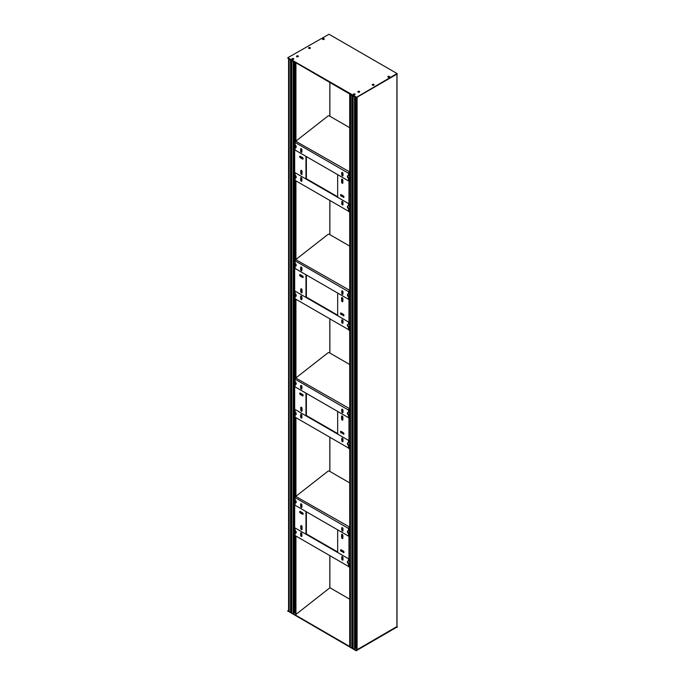 <?xml version="1.0" encoding="UTF-8"?>
<svg xmlns="http://www.w3.org/2000/svg" width="685" height="685" viewBox="0 0 685 685"><rect width="100%" height="100%" fill="white"/><g stroke="black" fill="none" stroke-linecap="round" stroke-linejoin="round"><path stroke-width="1.03" d="M300.647 269.565A0.89 0.514 -120 0 0 301.905 270.284L301.905 268.177A0.89 0.514 -120 0 0 300.647 267.45L300.647 269.565L301.1 269.299A0.89 0.514 -120 0 0 301.888 270.455M341.738 293.283A0.89 0.514 -120 0 0 342.988 294.011L342.988 291.904A0.89 0.514 -120 0 0 341.738 291.176L341.738 293.283L342.192 293.017A0.89 0.514 -120 0 0 342.971 294.173M296.108 265.857A1.618 0.933 60 0 1 295.988 265.857A0.968 0.557 -120 0 0 295.766 265.9L295.303 266.157A0.968 0.557 -120 0 1 295.535 266.123A1.618 0.933 -120 0 0 295.911 266.045A1.618 0.933 -120 0 0 295.535 263.674A0.968 0.557 -120 0 1 295.107 262.697L295.107 260.831A0.968 0.557 120 0 1 295.303 260.154L295.749 259.615L349.701 290.329M295.303 266.157A0.968 0.557 -120 0 0 295.107 266.602L295.107 268.469L348.528 299.319L348.528 297.453A0.968 0.557 -120 0 0 348.1 296.468L348.562 296.203A1.618 0.933 60 0 1 347.989 294.019M348.562 293.762A0.968 0.557 -120 0 0 348.785 293.719L348.331 293.985A0.968 0.557 -120 0 1 348.1 294.028A1.618 0.933 -120 0 0 347.723 294.096A1.618 0.933 -120 0 0 348.1 296.468M348.331 293.985A0.968 0.557 -120 0 0 348.528 293.54L348.528 291.673A0.968 0.557 -60 0 1 348.733 290.997L349.701 290.851M348.785 293.719A0.968 0.557 -120 0 0 348.99 293.274L348.733 290.997M348.528 299.319L348.99 297.187A0.968 0.557 -120 0 0 348.562 296.203M342.209 290.748A0.89 0.514 -120 0 0 342.192 290.911L342.192 293.017M301.126 267.022A0.89 0.514 -120 0 0 301.1 267.193L301.1 269.299M349.701 246.095L329.416 234.381A0.968 0.557 0 0 0 327.952 234.441L295.749 259.615L295.766 180.763M342.209 319.741A0.89 0.514 -120 0 0 342.192 319.904L342.192 322.01A0.89 0.514 -120 0 0 342.971 323.166M341.738 320.169L341.738 322.275A0.89 0.514 -120 0 0 342.988 323.003L342.988 320.897A0.89 0.514 -120 0 0 341.738 320.169L342.192 319.904M301.126 296.014A0.89 0.514 -120 0 0 301.1 296.185L301.1 298.292A0.89 0.514 -120 0 0 301.888 299.448M300.647 296.451L300.647 298.557A0.89 0.514 -120 0 0 301.905 299.276L301.905 297.17A0.89 0.514 -120 0 0 300.647 296.451L301.1 296.185M348.562 324.074A0.968 0.557 -120 0 0 348.785 324.031L348.331 324.296A0.968 0.557 -120 0 1 348.1 324.339A1.618 0.933 -120 0 0 347.723 324.407A1.618 0.933 -120 0 0 348.1 326.779L348.562 326.514A1.618 0.933 60 0 1 347.989 324.33M348.331 324.296A0.968 0.557 -120 0 0 348.528 323.851L348.528 321.984L295.107 291.142L295.107 293.009A0.968 0.557 -120 0 0 295.535 293.985A1.618 0.933 -120 0 1 295.911 296.357A1.618 0.933 -120 0 1 295.535 296.425A0.968 0.557 -120 0 0 295.107 296.913L295.107 298.78L348.528 329.631L348.528 327.764A0.968 0.557 -120 0 0 348.1 326.779M348.785 324.031A0.968 0.557 -120 0 0 348.99 323.585L348.99 322.25L349.29 324.176M349.29 330.033L348.733 330.067L348.99 327.498A0.968 0.557 -120 0 0 348.562 326.514M296.108 296.168A1.618 0.933 60 0 1 295.988 296.168A0.968 0.557 -120 0 0 295.612 296.382M337.705 315.203L306.032 296.922M349.29 329.511L349.264 330.05M348.733 330.067A0.968 0.557 -60 0 1 348.528 329.631M300.27 276.132L302.547 277.451A0.89 0.514 -120 0 0 302.547 275.995L300.27 274.676A0.89 0.514 -120 0 0 300.27 276.132L302.95 277.219A0.89 0.514 -120 0 0 303.147 277.297M300.073 274.599A0.89 0.514 -120 0 0 300.664 275.901M294.678 268.229L294.678 290.894L305.287 297.016A0.968 0.557 -120 0 0 305.972 296.622L305.972 275.533A0.968 0.557 -120 0 0 305.287 274.351L294.678 268.229A0.89 0.514 180 0 1 294.481 267.672M300.783 289.147L300.783 291.776A0.89 0.514 -120 0 0 302.034 292.504L302.034 289.866A0.89 0.514 -120 0 0 300.783 289.147L301.177 288.916A0.89 0.514 -120 0 1 301.212 288.702M305.93 296.879A0.968 0.557 -120 0 0 306.375 296.391L306.375 275.31A0.968 0.557 -120 0 0 306.315 274.942M300.783 291.776L301.177 288.916M301.177 291.553A0.89 0.514 -120 0 0 302.008 292.718M295.047 267.972L295.047 267.492L294.25 267.578L294.25 259.409L294.713 259.598L294.713 267.767M295.766 258.159L294.25 259.409M294.713 290.962L294.713 299.131L294.25 298.943L294.25 290.774L294.747 290.937M295.766 258.733L294.713 259.598M294.678 290.894A0.89 0.514 180 0 1 294.422 290.534L294.422 267.861M348.494 296.134L349.29 296.245M349.29 296.194L348.074 295.492M348.99 296.417L349.29 298.874M295.56 266.011L295.911 264.179M295.56 265.575L296.057 265.857M343.373 315.776A0.89 0.514 -120 0 0 343.373 314.329L341.087 313.011A0.89 0.514 -120 0 0 341.087 314.458L343.767 315.545A0.89 0.514 -120 0 0 343.964 315.622M340.89 312.934A0.89 0.514 -120 0 0 341.49 314.227L343.767 315.545M348.956 322.233L348.956 299.559L338.347 293.437A0.968 0.557 -120 0 0 337.662 293.831L337.662 314.92A0.968 0.557 -120 0 0 338.347 316.102L348.956 322.233A0.89 0.514 -0 0 0 350.095 322.284L349.615 322.738L349.615 330.915L349.53 322.378M341.601 297.949L341.601 300.587A0.89 0.514 -120 0 0 342.86 301.314L342.86 298.677A0.89 0.514 -120 0 0 341.601 297.949L342.003 297.718L342.003 300.355A0.89 0.514 -120 0 0 342.825 301.52M349.359 299.328L348.93 299.088M350.403 330.598L349.615 330.915M349.615 291.373L349.615 299.55L349.29 291.108L350.403 291.056M349.29 291.108L350.403 290.663M348.956 299.559A0.89 0.514 -0 0 0 350.095 299.619L350.095 322.284M300.647 506.361A0.89 0.514 -120 0 0 301.905 507.08L301.905 504.973A0.89 0.514 -120 0 0 300.647 504.246L300.647 506.361L301.1 506.095A0.89 0.514 -120 0 0 301.888 507.251M341.738 530.079A0.89 0.514 -120 0 0 342.988 530.806L342.988 528.692A0.89 0.514 -120 0 0 341.738 527.972L341.738 530.079L342.192 529.813A0.89 0.514 -120 0 0 342.971 530.969M296.108 502.653A1.618 0.933 60 0 1 295.988 502.653A0.968 0.557 -120 0 0 295.766 502.696L295.303 502.953A0.968 0.557 -120 0 1 295.535 502.91A1.618 0.933 -120 0 0 295.911 502.841A1.618 0.933 -120 0 0 295.535 500.47A0.968 0.557 -120 0 1 295.107 499.493L295.107 497.627A0.968 0.557 120 0 1 295.303 496.95L295.749 496.411L349.701 527.116M295.303 502.953A0.968 0.557 -120 0 0 295.107 503.398L295.107 505.265L348.528 536.115L348.528 534.249A0.968 0.557 -120 0 0 348.1 533.264L348.562 532.999A1.618 0.933 60 0 1 347.989 530.815M348.562 530.558A0.968 0.557 -120 0 0 348.785 530.515L348.331 530.781A0.968 0.557 -120 0 1 348.1 530.824A1.618 0.933 -120 0 0 347.723 530.892A1.618 0.933 -120 0 0 348.1 533.264M348.331 530.781A0.968 0.557 -120 0 0 348.528 530.336L348.528 528.469A0.968 0.557 -60 0 1 348.733 527.792L349.701 527.647M348.785 530.515A0.968 0.557 -120 0 0 348.99 530.07L348.733 527.792M348.528 536.115L348.99 533.983A0.968 0.557 -120 0 0 348.562 532.999M342.209 527.544A0.89 0.514 -120 0 0 342.192 527.707L342.192 529.813M301.126 503.817A0.89 0.514 -120 0 0 301.1 503.989L301.1 506.095M349.701 482.891L329.416 471.177A0.968 0.557 0 0 0 327.952 471.237L295.749 496.411L295.766 417.559M342.209 556.537A0.89 0.514 -120 0 0 342.192 556.699L342.192 558.806A0.89 0.514 -120 0 0 342.971 559.962M341.738 556.965L341.738 559.071A0.89 0.514 -120 0 0 342.988 559.799L342.988 557.693A0.89 0.514 -120 0 0 341.738 556.965L342.192 556.699M301.126 532.81A0.89 0.514 -120 0 0 301.1 532.981L301.1 535.088A0.89 0.514 -120 0 0 301.888 536.244M300.647 533.238L300.647 535.353A0.89 0.514 -120 0 0 301.905 536.072L301.905 533.966A0.89 0.514 -120 0 0 300.647 533.238L301.1 532.981M348.562 560.869A0.968 0.557 -120 0 0 348.785 560.827L348.331 561.092A0.968 0.557 -120 0 1 348.1 561.135A1.618 0.933 -120 0 0 347.723 561.203A1.618 0.933 -120 0 0 348.1 563.575L348.562 563.31A1.618 0.933 60 0 1 347.989 561.126M348.331 561.092A0.968 0.557 -120 0 0 348.528 560.647L348.528 558.78L295.107 527.938L295.107 529.805A0.968 0.557 -120 0 0 295.535 530.781A1.618 0.933 -120 0 1 295.911 533.153A1.618 0.933 -120 0 1 295.535 533.221A0.968 0.557 -120 0 0 295.107 533.709L295.107 535.576L348.528 566.426L348.528 564.56A0.968 0.557 -120 0 0 348.1 563.575M348.785 560.827A0.968 0.557 -120 0 0 348.99 560.381L348.99 559.046L349.29 560.972M349.29 566.829L348.733 566.863L348.99 564.294A0.968 0.557 -120 0 0 348.562 563.31M296.108 532.964A1.618 0.933 60 0 1 295.988 532.964A0.968 0.557 -120 0 0 295.612 533.178M337.705 551.999L306.032 533.718M349.29 566.307L349.264 566.846M348.733 566.863A0.968 0.557 -60 0 1 348.528 566.426M300.27 512.928L302.547 514.247A0.89 0.514 -120 0 0 302.547 512.791L300.27 511.472A0.89 0.514 -120 0 0 300.27 512.928L302.95 514.015A0.89 0.514 -120 0 0 303.147 514.092M300.073 511.395A0.89 0.514 -120 0 0 300.664 512.697M294.678 505.025L294.678 527.69L305.287 533.812A0.968 0.557 -120 0 0 305.972 533.418L305.972 512.329A0.968 0.557 -120 0 0 305.287 511.147L294.678 505.025A0.89 0.514 180 0 1 294.481 504.468M300.783 525.943L300.783 528.572A0.89 0.514 -120 0 0 302.034 529.299L302.034 526.662A0.89 0.514 -120 0 0 300.783 525.943L301.177 525.712A0.89 0.514 -120 0 1 301.212 525.498M305.93 533.675A0.968 0.557 -120 0 0 306.375 533.187L306.375 512.097A0.968 0.557 -120 0 0 306.315 511.738M300.783 528.572L301.177 525.712M301.177 528.34A0.89 0.514 -120 0 0 302.008 529.505M295.047 504.768L295.047 504.288L294.25 504.374L294.25 496.205L294.713 496.394L294.713 504.562M295.766 494.955L294.25 496.205M294.713 527.758L294.713 535.927L294.25 535.738L294.25 527.57L294.747 527.724M295.766 495.529L294.713 496.394M294.678 527.69A0.89 0.514 180 0 1 294.422 527.33L294.422 504.657M348.494 532.921L349.29 533.033M349.29 532.99L348.074 532.288M348.99 533.213L349.29 535.67M295.56 502.807L295.911 500.975M295.56 502.37L296.057 502.653M343.373 552.572A0.89 0.514 -120 0 0 343.373 551.117L341.087 549.807A0.89 0.514 -120 0 0 341.087 551.254L343.767 552.341A0.89 0.514 -120 0 0 343.964 552.418M340.89 549.73A0.89 0.514 -120 0 0 341.49 551.023L343.767 552.341M348.956 559.02L348.956 536.355L338.347 530.233A0.968 0.557 -120 0 0 337.662 530.627L337.662 551.716A0.968 0.557 -120 0 0 338.347 552.898L348.956 559.02A0.89 0.514 -0 0 0 350.095 559.08L349.615 559.534L349.615 567.711L349.53 559.174M341.601 534.745L341.601 537.382A0.89 0.514 -120 0 0 342.86 538.11L342.86 535.473A0.89 0.514 -120 0 0 341.601 534.745L342.003 534.514L342.003 537.151A0.89 0.514 -120 0 0 342.825 538.316M349.359 536.124L348.93 535.884M350.403 567.394L349.615 567.711M349.615 528.169L349.615 536.346L349.29 527.904L350.403 527.852M349.29 527.904L350.403 527.459M348.956 536.355A0.89 0.514 -0 0 0 350.095 536.415L350.095 559.08M300.647 387.958A0.89 0.514 -120 0 0 301.905 388.686L301.905 386.58A0.89 0.514 -120 0 0 300.647 385.852L300.647 387.958L301.1 387.693A0.89 0.514 -120 0 0 301.888 388.849M341.738 411.685A0.89 0.514 -120 0 0 342.988 412.404L342.988 410.298A0.89 0.514 -120 0 0 341.738 409.57L341.738 411.685L342.192 411.42A0.89 0.514 -120 0 0 342.971 412.575M296.108 384.259A1.618 0.933 60 0 1 295.988 384.251A0.968 0.557 -120 0 0 295.766 384.294L295.303 384.559A0.968 0.557 -120 0 1 295.535 384.516A1.618 0.933 -120 0 0 295.911 384.448A1.618 0.933 -120 0 0 295.535 382.076A0.968 0.557 -120 0 1 295.107 381.091L295.107 379.225A0.968 0.557 120 0 1 295.303 378.548L295.749 378.017L349.701 408.722M295.303 384.559A0.968 0.557 -120 0 0 295.107 385.004L295.107 386.871L348.528 417.713L348.528 415.846A0.968 0.557 -120 0 0 348.1 414.87L348.562 414.605A1.618 0.933 60 0 1 347.989 412.421M348.562 412.164A0.968 0.557 -120 0 0 348.785 412.122L348.331 412.379A0.968 0.557 -120 0 1 348.1 412.421A1.618 0.933 -120 0 0 347.723 412.498A1.618 0.933 -120 0 0 348.1 414.87M348.331 412.379A0.968 0.557 -120 0 0 348.528 411.942L348.528 410.067A0.968 0.557 -60 0 1 348.733 409.399L349.701 409.253M348.785 412.122A0.968 0.557 -120 0 0 348.99 411.676L348.733 409.399M348.528 417.713L348.99 415.581A0.968 0.557 -120 0 0 348.562 414.605M342.209 409.142A0.89 0.514 -120 0 0 342.192 409.313L342.192 411.42M301.126 385.424A0.89 0.514 -120 0 0 301.1 385.587L301.1 387.693M349.701 364.488L329.416 352.775A0.968 0.557 0 0 0 327.952 352.843L295.749 378.017M342.209 438.135A0.89 0.514 -120 0 0 342.192 438.306L342.192 440.412A0.89 0.514 -120 0 0 342.971 441.568M341.738 438.563L341.738 440.678A0.89 0.514 -120 0 0 342.988 441.397L342.988 439.29A0.89 0.514 -120 0 0 341.738 438.563L342.192 438.306M301.126 414.416A0.89 0.514 -120 0 0 301.1 414.579L301.1 416.685A0.89 0.514 -120 0 0 301.888 417.841M300.647 414.845L300.647 416.951A0.89 0.514 -120 0 0 301.905 417.679L301.905 415.572A0.89 0.514 -120 0 0 300.647 414.845L301.1 414.579M348.562 442.467A0.968 0.557 -120 0 0 348.785 442.433L348.331 442.69A0.968 0.557 -120 0 1 348.1 442.733A1.618 0.933 -120 0 0 347.723 442.81A1.618 0.933 -120 0 0 348.1 445.181L348.562 444.916A1.618 0.933 60 0 1 347.989 442.733M348.331 442.69A0.968 0.557 -120 0 0 348.528 442.253L348.528 440.378L295.107 409.536L295.107 411.402A0.968 0.557 -120 0 0 295.535 412.387A1.618 0.933 -120 0 1 295.911 414.759A1.618 0.933 -120 0 1 295.535 414.827A0.968 0.557 -120 0 0 295.107 415.315L295.107 417.182L348.528 448.024L348.528 446.158A0.968 0.557 -120 0 0 348.1 445.181M348.785 442.433A0.968 0.557 -120 0 0 348.99 441.988L348.99 440.643L349.29 442.578M349.29 448.435L348.733 448.469L348.99 445.892A0.968 0.557 -120 0 0 348.562 444.916M296.108 414.571A1.618 0.933 60 0 1 295.988 414.562A0.968 0.557 -120 0 0 295.612 414.785M337.705 433.605L306.032 415.315M349.29 447.904L349.264 448.444M348.733 448.469A0.968 0.557 -60 0 1 348.528 448.024M300.27 394.526L302.547 395.844A0.89 0.514 -120 0 0 302.547 394.397L300.27 393.079A0.89 0.514 -120 0 0 300.27 394.526L302.95 395.613A0.89 0.514 -120 0 0 303.147 395.69M300.073 393.002A0.89 0.514 -120 0 0 300.664 394.295M294.678 386.623L294.678 409.296L305.287 415.418A0.968 0.557 -120 0 0 305.972 415.024L305.972 393.935A0.968 0.557 -120 0 0 305.287 392.745L294.678 386.623A0.89 0.514 180 0 1 294.481 386.075M300.783 407.541L300.783 410.178A0.89 0.514 -120 0 0 302.034 410.906L302.034 408.269A0.89 0.514 -120 0 0 300.783 407.541L301.177 407.31A0.89 0.514 -120 0 1 301.212 407.104M305.93 415.273A0.968 0.557 -120 0 0 306.375 414.793L306.375 393.704A0.968 0.557 -120 0 0 306.315 393.336M300.783 410.178L301.177 407.31M301.177 409.947A0.89 0.514 -120 0 0 302.008 411.111M295.081 386.391L295.047 385.895L294.25 385.98L294.25 377.812L294.713 377.992L294.713 386.169M295.766 376.562L294.25 377.812M294.713 409.365L294.713 417.533L294.25 417.345L294.25 409.176L294.747 409.33M294.413 386.04L294.25 409.176M295.766 377.127L294.713 377.992M294.678 409.296A0.89 0.514 180 0 1 294.422 408.928L294.422 386.263M348.494 414.528L349.29 414.639M349.29 414.596L348.074 413.894M348.99 414.819L349.29 417.276M295.56 384.413L295.911 382.581M295.56 383.968L296.057 384.259M343.373 434.17A0.89 0.514 -120 0 0 343.373 432.723L341.087 431.404A0.89 0.514 -120 0 0 341.087 432.851L343.767 433.939A0.89 0.514 -120 0 0 343.964 434.016M340.89 431.327A0.89 0.514 -120 0 0 341.49 432.62L343.767 433.939M348.956 440.626L348.956 417.961L338.347 411.839A0.968 0.557 -120 0 0 337.662 412.233L337.662 433.314A0.968 0.557 -120 0 0 338.347 434.504L348.956 440.626A0.89 0.514 -0 0 0 350.095 440.686L349.615 441.14L349.615 449.309L349.53 440.772M341.601 416.352L341.601 418.98A0.89 0.514 -120 0 0 342.86 419.708L342.86 417.071A0.89 0.514 -120 0 0 341.601 416.352L342.003 416.12L342.003 418.758A0.89 0.514 -120 0 0 342.825 419.922M349.359 417.73L348.93 417.482M350.403 448.992L349.615 449.309M349.615 409.776L349.615 417.944L349.29 409.51L350.403 409.459M349.29 409.51L350.403 409.056M348.956 417.961A0.89 0.514 -0 0 0 350.095 418.013L350.095 440.686M356.936 649.757L356.936 97.595L356.919 649.782L396.915 626.569M349.727 645.595L350.403 645.527M388.361 77.285L389.243 77.285M323.757 39.482L323.166 39.533M289.07 610.241L288.582 610.326L288.608 58.764M329.819 587.833L295.792 614.539L295.774 535.961M329.819 82.56L329.819 116.219M329.819 200.431L329.819 234.612M329.819 318.825L329.819 353.015M329.819 437.218L329.819 471.408M329.819 555.621L329.819 588.047M288.727 58.833L288.727 610.378M300.27 157.73L302.547 159.048A0.89 0.514 -120 0 0 302.547 157.601L300.27 156.283A0.89 0.514 -120 0 0 300.27 157.73L302.95 158.817A0.89 0.514 -120 0 0 303.147 158.894M300.073 156.206A0.89 0.514 -120 0 0 300.664 157.499M294.678 149.827L294.678 172.5L305.287 178.622A0.968 0.557 -120 0 0 305.972 178.228L305.972 157.139A0.968 0.557 -120 0 0 305.287 155.957L294.678 149.827A0.89 0.514 180 0 1 294.481 149.279M300.783 170.745L300.783 173.382A0.89 0.514 -120 0 0 302.034 174.11L302.034 171.473A0.89 0.514 -120 0 0 300.783 170.745L301.177 170.514A0.89 0.514 -120 0 1 301.212 170.308M305.93 178.477A0.968 0.557 -120 0 0 306.375 177.997L306.375 156.908A0.968 0.557 -120 0 0 306.315 156.54M300.783 173.382L301.177 170.514M301.177 173.151A0.89 0.514 -120 0 0 302.008 174.315M295.081 149.595L295.047 149.099L294.25 149.184L294.25 141.016L294.713 141.196L294.713 149.373M295.766 139.766L294.25 141.016M294.713 172.569L294.713 180.737L294.25 180.549L294.25 172.38L294.747 172.534M294.413 149.244L294.25 172.38M295.766 140.331L294.713 141.196M294.678 172.5A0.89 0.514 180 0 1 294.422 172.132L294.422 149.467M342.209 201.339A0.89 0.514 -120 0 0 342.192 201.51L342.192 203.616A0.89 0.514 -120 0 0 342.971 204.772M341.738 201.767L341.738 203.882A0.89 0.514 -120 0 0 342.988 204.601L342.988 202.495A0.89 0.514 -120 0 0 341.738 201.767L342.791 201.852M301.126 177.62A0.89 0.514 -120 0 0 301.1 177.783L301.1 179.898A0.89 0.514 -120 0 0 301.888 181.045M300.647 178.049L300.647 180.155A0.89 0.514 -120 0 0 301.905 180.883L301.905 178.776A0.89 0.514 -120 0 0 300.647 178.049L301.708 178.134M348.562 205.68A0.968 0.557 -120 0 0 348.785 205.637L348.331 205.894A0.968 0.557 -120 0 1 348.1 205.937A1.618 0.933 -120 0 0 347.723 206.014A1.618 0.933 -120 0 0 348.1 208.386L348.562 208.12A1.618 0.933 60 0 1 347.989 205.937M348.331 205.894A0.968 0.557 -120 0 0 348.528 205.457L348.528 203.591L295.107 172.74L295.107 174.606A0.968 0.557 -120 0 0 295.535 175.591A1.618 0.933 -120 0 1 295.911 177.963A1.618 0.933 -120 0 1 295.535 178.031A0.968 0.557 -120 0 0 295.107 178.52L295.107 180.386L348.528 211.228L348.528 209.362A0.968 0.557 -120 0 0 348.1 208.386M348.785 205.637A0.968 0.557 -120 0 0 348.99 205.192L348.99 203.847M349.29 211.639L348.733 211.674L348.99 209.096A0.968 0.557 -120 0 0 348.562 208.12M296.108 177.775A1.618 0.933 60 0 1 295.988 177.766A0.968 0.557 -120 0 0 295.612 177.989M337.705 196.809L306.032 178.52M349.29 211.108L349.264 211.648M348.733 211.674A0.968 0.557 -60 0 1 348.528 211.228M397.009 626.492L356.628 650.219L353.117 648.592M397.035 627.032L356.174 650.75L287.923 611.08M353.075 648.438L352.184 647.924M350.403 646.888L293.505 613.914M291.75 613.024L290.86 612.518M289.07 611.482L287.828 610.686L288.582 610.172M329.879 587.73L349.701 599.178M342.192 203.676L342.988 203.222M342.235 203.916L342.988 203.488M354.565 94.881L353.785 94.872M356.662 647.924L356.405 647.899A7.201 4.153 0 0 0 356.132 648.293L355.558 647.882L355.558 97.416L355.566 647.899M356.919 648.9L356.662 97.749L356.679 648.806M359.128 92.252L358.349 92.235M355.635 97.458L355.635 647.933M355.558 647.625L354.881 647.976M354.83 649.32L354.83 96.996L353.237 96.071M353.075 647.411L351.842 647.984L350.403 647.128L350.592 94.547M352.184 95.472L350.403 94.676M295.911 296.168L295.911 294.49M295.911 532.956L295.911 531.286M295.911 414.562L295.911 412.892M295.338 613.358L295.338 535.713L295.338 613.366L295.766 613.358M294.233 62.01L294.225 612.476L294.798 612.887A7.201 4.153 180 0 1 295.081 612.493L295.338 612.518M292.461 59.467L293.231 59.475M297.016 56.829L297.804 56.838M289.258 59.141L290.86 60.066M289.104 611.688L290.517 612.578L291.75 612.005M291.904 60.665L293.505 61.59L293.343 614.137L293.343 61.684M291.793 613.186L293.343 614.137M293.557 612.57L294.225 612.219M294.31 612.527L294.31 535.764M294.31 527.527L294.31 504.4M294.31 496.163L294.31 417.37M294.31 409.125L294.31 385.998M294.31 377.76L294.31 298.968M294.31 290.731L294.31 267.604M294.31 259.367L294.31 180.575M294.31 172.329L294.31 149.21M294.31 140.964L294.31 62.052M343.373 197.374A0.89 0.514 -120 0 0 343.373 195.927L341.087 194.608A0.89 0.514 -120 0 0 341.087 196.056L343.767 197.143A0.89 0.514 -120 0 0 343.964 197.22M340.89 194.531A0.89 0.514 -120 0 0 341.49 195.833L343.767 197.143M348.956 203.83L348.956 181.165L338.347 175.043A0.968 0.557 -120 0 0 337.662 175.437L337.662 196.518A0.968 0.557 -120 0 0 338.347 197.708L348.956 203.83A0.89 0.514 0 0 0 350.095 203.89L349.615 204.344L349.615 212.513L349.53 203.984M341.601 179.556L341.601 182.193A0.89 0.514 -120 0 0 342.86 182.912L342.86 180.275A0.89 0.514 -120 0 0 341.601 179.556L342.003 179.324L342.003 181.962A0.89 0.514 -120 0 0 342.825 183.126M349.359 180.934L348.93 180.686M350.403 212.196L349.615 212.513M349.615 172.98L349.615 181.148L349.29 172.714L350.403 172.663M349.29 172.714L350.403 172.26M348.956 181.165A0.89 0.514 0 0 0 350.095 181.217L350.095 203.89M388.301 77.268L389.294 77.268M388.138 76.429A0.933 0.539 0 0 0 389.465 77.191L389.465 77.191A0.933 0.539 0 0 0 388.138 76.429M388.267 77.225L389.328 77.225M372.691 85.257L373.685 85.257M372.52 84.418A0.933 0.539 0 0 0 373.847 85.18L373.847 85.18A0.933 0.539 0 0 0 372.52 84.418M372.657 85.214L373.719 85.214M358.264 92.21L359.257 92.21M358.101 91.37A0.933 0.539 0 0 0 359.419 92.132L359.419 92.132A0.933 0.539 0 0 0 358.101 91.37M358.229 92.167L359.291 92.167M353.7 94.847L354.693 94.847M353.537 94.008A0.933 0.539 0 0 0 354.856 94.77L354.856 94.77A0.933 0.539 0 0 0 353.537 94.008M353.666 94.804L354.727 94.804M292.367 59.441L293.368 59.441M292.204 58.602A0.933 0.539 0 0 0 293.531 59.364L293.531 59.364A0.933 0.539 0 0 0 292.204 58.602M292.341 59.398L293.403 59.398M296.939 56.804L297.932 56.804M296.768 55.964A0.933 0.539 0 0 0 298.095 56.727L298.095 56.727A0.933 0.539 0 0 0 296.768 55.964M296.905 56.761L297.966 56.761M308.978 48.472L309.971 48.472M308.815 47.633A0.933 0.539 0 0 0 310.134 48.395L310.134 48.395A0.933 0.539 0 0 0 308.815 47.633M308.944 48.429L310.005 48.429M322.815 39.456L323.817 39.456M322.652 38.617A0.933 0.539 0 0 0 323.979 39.387L323.979 39.387A0.933 0.539 0 0 0 322.652 38.617M322.781 39.413L323.842 39.413M397.035 74.049L356.174 97.767L287.923 58.105M356.628 97.244L287.828 57.711L329.005 34.25L397.035 73.526L356.628 97.244L356.628 97.767M300.647 151.162A0.89 0.514 -120 0 0 301.905 151.89L301.905 149.784A0.89 0.514 -120 0 0 300.647 149.056L300.647 151.162L301.1 150.897A0.89 0.514 -120 0 0 301.888 152.053M341.738 174.889A0.89 0.514 -120 0 0 342.988 175.608L342.988 173.502A0.89 0.514 -120 0 0 341.738 172.774L341.738 174.889L342.192 174.624A0.89 0.514 -120 0 0 342.971 175.78M296.108 147.463A1.618 0.933 60 0 1 295.988 147.455A0.968 0.557 -120 0 0 295.766 147.498L295.303 147.763A0.968 0.557 -120 0 1 295.535 147.72A1.618 0.933 -120 0 0 295.911 147.652A1.618 0.933 -120 0 0 295.535 145.28A0.968 0.557 -120 0 1 295.107 144.295L295.107 142.429A0.968 0.557 120 0 1 295.303 141.752L295.749 141.221L349.701 171.926M295.303 147.763A0.968 0.557 -120 0 0 295.107 148.208L295.107 150.075L348.528 180.917L348.528 179.05A0.968 0.557 -120 0 0 348.1 178.074L348.562 177.809A1.618 0.933 60 0 1 347.989 175.625M348.562 175.369A0.968 0.557 -120 0 0 348.785 175.326L348.331 175.583A0.968 0.557 -120 0 1 348.1 175.625A1.618 0.933 -120 0 0 347.723 175.702A1.618 0.933 -120 0 0 348.1 178.074M348.331 175.583A0.968 0.557 -120 0 0 348.528 175.146L348.528 173.279A0.968 0.557 -60 0 1 348.733 172.603L349.701 172.457M295.766 145.554L295.766 147.498A0.968 0.557 -120 0 0 295.612 147.677M348.785 175.326A0.968 0.557 -120 0 0 348.99 174.881L348.733 172.603M348.528 180.917L348.99 178.785A0.968 0.557 -120 0 0 348.562 177.809M342.209 172.346A0.89 0.514 -120 0 0 342.192 172.517L342.192 174.624M301.126 148.628A0.89 0.514 -120 0 0 301.1 148.791L301.1 150.897M349.701 127.693L329.416 115.979A0.968 0.557 0 0 0 327.952 116.048L295.749 141.221M348.528 291.673L295.107 260.831M348.528 293.54L348.99 293.274M348.528 297.453L348.99 297.187M295.535 266.123L295.988 265.857M341.738 291.176L342.192 290.911M300.647 267.45L301.1 267.193M341.738 322.275L342.192 322.01M300.647 298.557L301.1 298.292M348.528 323.851L348.99 323.585M348.528 327.764L348.99 327.498M295.535 296.425L295.988 296.168M348.528 528.469L295.107 497.627M348.528 530.336L348.99 530.07M348.528 534.249L348.99 533.983M295.535 502.91L295.988 502.653M341.738 527.972L342.192 527.707M300.647 504.246L301.1 503.989M341.738 559.071L342.192 558.806M300.647 535.353L301.1 535.088M348.528 560.647L348.99 560.381M348.528 564.56L348.99 564.294M295.535 533.221L295.988 532.964M348.528 410.067L295.107 379.225M348.528 411.942L348.99 411.676M348.528 415.846L348.99 415.581M295.535 384.516L295.988 384.251M341.738 409.57L342.192 409.313M300.647 385.852L301.1 385.587M341.738 440.678L342.192 440.412M300.647 416.951L301.1 416.685M348.528 442.253L348.99 441.988M348.528 446.158L348.99 445.892M295.535 414.827L295.988 414.562M357.091 649.825L357.091 97.51M349.847 645.69L349.847 567.617M349.847 527.681L349.847 449.223M349.847 409.287L349.847 330.821M349.847 290.885L349.847 212.427M349.847 172.492L349.847 94.119M396.915 626.835L396.915 74.511M295.774 62.9L295.774 141.196M295.774 145.571L295.774 147.489M295.774 175.882L295.774 177.8M295.774 180.772L295.774 259.589M295.774 263.965L295.774 265.446M295.774 294.276L295.774 296.203M295.774 299.165L295.774 377.992M295.774 382.367L295.774 383.848M295.774 412.678L295.774 414.596M295.774 417.567L295.774 496.385M295.774 500.761L295.774 502.242M295.774 531.072L295.774 532.999M295.937 62.994L295.937 141.067M295.937 145.836L295.937 147.455M295.937 176.148L295.937 177.766M295.937 180.866L295.937 259.461M295.937 299.268L295.937 377.863M295.937 417.662L295.937 496.257M295.937 536.055L295.937 614.531M341.738 203.882L342.192 203.616M300.647 180.155L301.1 179.898M348.528 205.457L348.99 205.192M348.528 209.362L348.99 209.096M295.535 178.031L295.988 177.766M356.174 650.75L356.174 650.219M356.628 650.75L356.628 650.219M287.923 611.345L287.923 610.823M397.035 627.426L397.035 626.895M300.295 157.148L300.295 156.3M355.866 97.595L355.866 648.327M356.405 97.827L356.405 647.899M356.842 97.647L356.842 648.892M356.662 97.749L356.662 648.772M356.491 97.818L356.491 647.882M356.132 97.749L356.132 648.293M355.72 648.241L355.72 97.51L355.738 648.258M355.472 97.364L355.472 647.633M354.676 97.09L354.676 649.543M354.539 97.09L354.539 649.543M353.117 96.277L353.117 648.729M352.073 95.532L352.073 647.984M351.842 95.532L351.842 647.984M350.429 94.718L350.429 647.171M295.509 613.486L295.509 535.816M295.509 495.169L295.509 417.413M295.509 376.767L295.509 299.02M295.509 258.373L295.509 180.617M295.509 139.971L295.509 62.746M295.081 612.493L295.081 535.627M295.081 495.52L295.081 417.233M295.081 377.127L295.081 298.831M295.081 258.725L295.081 180.438M295.081 140.331L295.081 62.498M294.533 612.921L294.533 535.858M294.533 495.974L294.533 417.456M294.533 377.572L294.533 299.062M294.533 259.178L294.533 180.66M294.533 140.776L294.533 62.181M289.104 611.765L289.104 59.312M290.517 612.578L290.517 60.126M290.748 612.578L290.748 60.126M291.793 613.315L291.793 60.862M293.206 614.137L293.206 61.684M294.148 612.227L294.148 61.958M294.387 612.827L294.387 535.798M294.387 527.459L294.387 504.434M294.387 496.086L294.387 417.405M294.387 409.056L294.387 386.032M294.387 377.692L294.387 299.002M294.387 290.663L294.387 267.638M294.387 259.298L294.387 180.609M294.387 172.26L294.387 149.244M294.387 140.896L294.387 62.104M294.413 612.852L294.413 535.807M294.413 527.441L294.413 504.443M294.413 496.077L294.413 417.405M294.413 377.675L294.413 299.011M294.413 290.645L294.413 267.647M294.413 259.281L294.413 180.609M294.413 140.879L294.413 62.112M294.798 612.887L294.798 535.858M294.798 495.752L294.798 417.456M294.798 377.349L294.798 299.062M294.798 258.956L294.798 180.66M294.798 140.553L294.798 62.335M295.166 612.476L295.166 535.61M295.166 495.452L295.166 417.216M295.166 377.058L295.166 298.814M295.166 258.656L295.166 180.42M295.166 140.262L295.166 62.549M295.338 376.913L295.338 298.917L295.338 376.913M295.338 258.519L295.338 180.515L295.338 258.519M295.338 140.117L295.338 62.643L295.338 140.117M295.355 613.392L295.355 535.721M295.355 495.298L295.355 417.319M295.355 376.896L295.355 298.925M295.355 258.502L295.355 180.532M295.355 140.1L295.355 62.66M295.612 613.486L295.612 535.867M295.612 495.084L295.612 417.473M295.612 376.69L295.612 299.071M295.612 258.288L295.612 180.677M295.612 139.894L295.612 62.806M356.174 97.244L356.174 97.767M287.923 57.84L287.923 58.371M397.035 73.92L397.035 74.442M348.528 173.279L295.107 142.429M348.528 175.146L348.99 174.881M348.528 179.05L348.99 178.785M295.535 147.72L295.988 147.455M341.738 172.774L342.192 172.517M300.647 149.056L301.1 148.791M295.766 294.267L295.303 296.468M295.766 531.063L295.303 533.264M295.766 412.661L295.303 414.87M349.701 94.033L349.701 172.543M349.701 212.478L349.701 290.945M349.701 330.881L349.701 409.339M349.701 449.274L349.701 527.741M349.701 567.677L349.701 645.638M397.009 74.459L397.009 626.698M288.582 610.326L288.582 58.747M295.766 614.496L295.766 535.961M295.766 502.251L295.766 500.752M295.766 383.848L295.766 382.35M295.766 378L295.766 299.165M295.766 265.455L295.766 263.956M295.303 178.074L295.766 175.865M295.766 141.204L295.766 62.892M329.879 587.944L329.879 555.655M329.879 471.443L329.879 437.253M329.879 353.049L329.879 318.859M329.879 234.647L329.879 200.457M329.879 116.253L329.879 82.594M287.828 610.686L287.828 611.217M397.172 626.698L397.172 627.229M354.881 649.38L354.881 97.022M353.075 648.661L353.075 96.208M289.07 59.27L289.07 611.722M291.75 60.802L291.75 613.255M293.557 61.616L293.557 613.974M294.225 62.01L294.225 612.476M287.828 58.234L287.828 57.711M397.172 74.245L397.172 73.723"/></g></svg>
